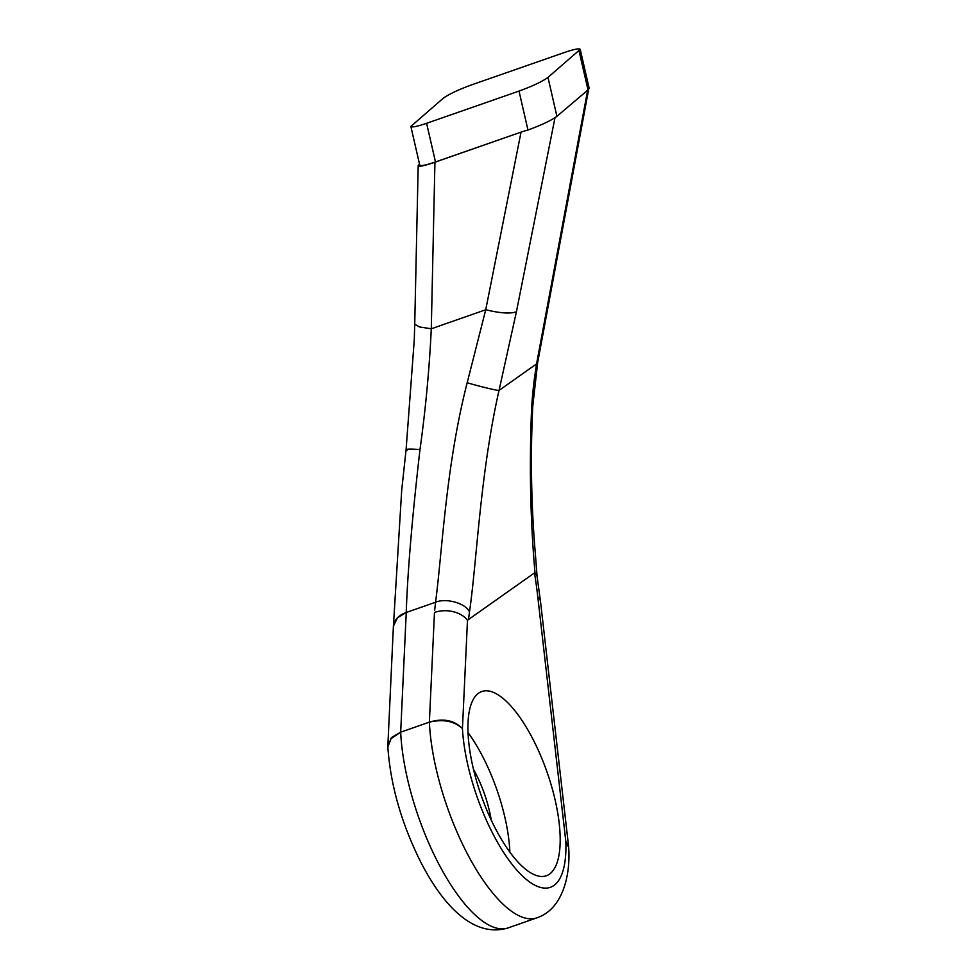 <?xml version="1.0" encoding="UTF-8"?>
<svg xmlns="http://www.w3.org/2000/svg" width="977" height="977" viewBox="0 0 977 977"><rect width="100%" height="100%" fill="white"/><g stroke="black" fill="none" stroke-linecap="round" stroke-linejoin="round"><path stroke-width="1.47" d="M406.2 613.251C407.604 571.74 412.196 517.175 419.988 449.567C425.569 409.534 429.343 369.282 431.284 328.785L434.936 162.231L522.5 131.614L435.486 161.95C425.85 165.223 420.598 166.273 419.744 165.101L410.853 126.424L443.094 98.384C448.761 94.232 458.421 89.664 472.062 84.694L564.474 52.489C574.097 49.216 579.349 48.178 580.216 49.363L547.975 77.403C542.308 81.555 532.648 86.11 519.019 91.081L527.959 130.014L522.5 131.614M419.499 164.063L418.193 165.663C418.791 166.982 424.372 165.834 434.936 162.231M434.631 610.442L435.583 602.235C442.337 550.417 446.049 464.82 467.189 382.74L485.74 309.746L431.284 328.785L419.487 326.965L414.724 324.217L418.193 165.663M521.034 132.139L485.74 309.746C500.224 313.263 510.446 313.922 516.43 311.748L554.985 117.741M519.019 91.081L426.607 123.297C416.971 126.57 411.72 127.608 410.853 126.424M419.988 449.567C408.74 448.712 404.429 449.017 407.043 450.507M388.968 741.763L387.845 746.99L391.093 738.612L400.68 732.176L429.367 722.15C443.131 718.034 454.158 720.171 462.439 728.561C454.171 721.063 443.143 718.925 429.367 722.15L434.472 612.457A24.401 17.036 2.7 0 1 467.482 620.248L534.517 572.888A24.401 10.368 -8.9 0 1 537.118 576.625L540.525 601.673A24.401 12.164 -6.5 0 0 537.79 596.935A301.001 107.69 70.7 0 0 534.517 572.888M429.367 722.15A134.228 48.02 70.7 0 0 470.267 859.21A134.228 48.02 70.7 0 0 536.837 917.855L508.162 927.894A134.228 48.02 -109.3 0 1 441.58 869.237A134.228 48.02 -109.3 0 1 400.68 732.176L406.249 612.445L397.444 617.83L393.401 626.208L401.706 490.136L406.078 449.738L414.297 339.459L414.724 324.217M467.189 382.74C478.254 386.098 496.988 390.617 499.003 390.434C480.086 474.492 476.935 560.639 469.497 611.907L468.471 619.552M499.039 390.397L516.43 311.748M579.068 50.987L588.02 89.921L556.914 116.324C551.248 120.476 541.588 125.044 527.959 130.014M588.02 89.921L589.155 88.296L580.216 49.363M534.981 572.559C530.328 519.752 529.216 464.783 531.647 407.653A447.429 415.64 54.8 0 1 536.568 363.896L499.003 390.434M400.68 732.176L391.484 737.525L387.832 746.294L393.377 626.623M587.665 90.214L536.568 363.896A24.401 6.57 9.3 0 0 537.692 362.369L532.783 406.017L531.647 407.653M568.675 847.523L565.817 841.319L568.675 847.523M552.408 871.399A97.615 34.928 -109.3 0 1 546.277 875.783A97.615 34.928 -109.3 0 1 481.087 795.156A97.615 34.928 -109.3 0 1 481.856 691.484A97.615 34.928 -109.3 0 1 543.505 762.573A97.615 34.928 -109.3 0 1 552.408 871.399M473.503 769.339A61.014 21.824 -109.3 0 1 491.236 820.082M468.081 732.64A97.615 34.928 -109.3 0 1 509.86 852.164M393.365 626.66A24.401 17.036 -177.3 0 1 406.249 612.481L435.583 602.235C446.171 597.716 465.736 603.298 469.497 611.907M426.607 123.297L435.486 161.95M547.975 77.403L556.914 116.324M537.79 596.935L565.817 841.319A109.827 39.288 70.7 0 1 518.176 871.594A109.827 39.288 70.7 0 1 462.439 728.561L467.482 620.248M537.68 362.43L588.679 89.286M508.162 927.894C472.917 938.616 441.848 904.018 419.792 860.163C401.095 822.133 390.446 784.409 387.845 746.978M536.837 917.855C562.972 909.245 570.653 874.5 568.675 847.474M537.069 576.283L535.433 554.777C531.219 505.573 530.34 455.99 532.783 406.017M568.565 846.192L540.525 601.673M568.59 846.448L568.602 848.573"/></g></svg>
